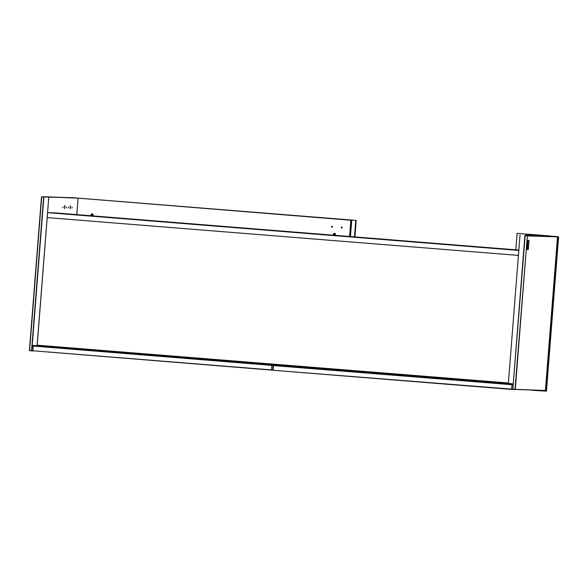 <?xml version="1.0" encoding="UTF-8"?>
<svg xmlns="http://www.w3.org/2000/svg" width="588" height="588" viewBox="0 0 588 588"><rect width="100%" height="100%" fill="white"/><g stroke="black" fill="none" stroke-linecap="round" stroke-linejoin="round"><path stroke-width="0.88" d="M71.376 197.612L356.174 220.412L354.917 236.92M351.749 220.324L71.413 197.583M354.468 236.883L355.747 220.64M527.355 235.906L524.922 235.714L512.846 389.16L525.194 235.384L555.351 236.405L557.52 236.935L545.414 390.483L515.279 389.359L527.355 235.906L557.953 236.861L545.811 391.13L537.131 390.439M557.953 236.861L526.51 234.34M517.102 233.583L515.823 249.819M92.764 215.62A0.779 0.764 91.9 0 1 92.816 214.157M335.087 235.053A0.779 0.764 91.9 0 1 335.138 233.598M558.108 236.751L517.161 233.34M558.6 236.898L546.458 391.167L558.24 236.883M531.795 390.256L546.458 391.167M92.919 214.289A0.779 0.764 -88.1 0 0 92.875 215.495M335.248 233.73A0.779 0.764 -88.1 0 0 335.204 234.928M64.908 207.027L64.504 208.564L64.746 205.469L64.908 207.027M62.975 206.961L62.769 207.733L62.975 206.961M66.554 207.086L66.356 207.851L66.554 207.086M70.509 207.219L70.104 208.755L70.347 205.66L70.509 207.219M68.575 207.152L68.37 207.924L68.575 207.152M72.162 207.277L71.957 208.042L72.162 207.277M76.808 214.605L78.101 198.163L79.027 198.2L43.902 196.782L79.027 198.2L351.764 220.074L350.47 236.56M43.88 345.979L37.081 345.744L48.775 197.171M37.081 345.744L32.208 345.354L43.902 196.782M43.703 196.759L73.867 197.781L43.887 196.987M43.637 197.009L31.546 350.661L29.4 350.485L41.491 196.833L43.791 196.892M31.546 350.661L32.252 345.362M29.598 350.507L41.689 196.855M32.752 350.713L31.833 350.683M29.488 350.617L31.678 350.793M31.576 350.911L32.928 350.955M334.91 233.414A1.007 0.992 -88.1 0 0 334.851 235.215M334.08 235.244A1.007 0.992 91.9 0 1 334.462 233.289A1.007 0.992 91.9 0 1 334.631 235.288M92.581 213.981A1.007 0.992 -88.1 0 0 92.522 215.781M91.75 215.811A1.007 0.992 91.9 0 1 92.14 213.856A1.007 0.992 91.9 0 1 92.301 215.855M341.246 227.527A0.463 0.456 91.9 0 1 341.716 227.1A0.463 0.456 91.9 0 1 342.157 227.578A0.463 0.456 91.9 0 1 341.687 228.026A0.463 0.456 91.9 0 1 341.246 227.527M331.5 226.748A0.463 0.456 91.9 0 1 331.977 226.314A0.463 0.456 91.9 0 1 332.418 226.799A0.463 0.456 91.9 0 1 331.941 227.247A0.463 0.456 91.9 0 1 331.5 226.748M78.101 198.163L351.764 220.074M350.867 220.044L349.573 236.486M515.294 389.462L545.414 390.483M515.279 389.359L512.846 389.16M527.385 235.81L514.985 389.44L513.059 389.528M557.299 236.56L524.922 235.714M524.908 235.362L555.153 236.391L524.908 235.362L513.258 383.927M512.971 383.92L508.363 383.303L520.035 234.972M513.214 384.508L512.067 384.464L513.192 384.765M512.067 384.464L511.678 389.418L513.008 389.462M511.95 384.456L273.339 365.567L511.986 384.714L511.678 389.418M273.508 365.332L273.119 370.286L511.56 389.41M273.427 365.324L288.296 365.832M499.565 382.648L508.407 383.354M512.854 389.219L273.119 370.286M288.274 366.103L287.539 366.03L288.282 366.081M283.989 365.979L282.159 365.846L283.989 365.979M285.783 366.045L283.953 365.912L285.783 366.045M513.243 384.148L511.295 383.979L513.243 384.118M507.745 383.927L505.915 383.795L507.745 383.927M509.539 383.993L507.709 383.861L509.539 383.993M510.48 384.287L512.016 384.412L510.48 384.287M277.132 365.574L275.596 365.449L277.132 365.574M400.781 375.46L397.804 375.225M391.042 374.681L388.058 374.438M273.141 365.552L272.795 370.006M526.525 234.134L550.258 235.994L527.421 234.164L526.525 234.134L526.444 235.185M288.304 365.765L272.024 365.214L33.465 346.075L273.192 365.508M271.906 365.199L271.59 369.911L32.95 350.771L33.097 346.295L32.752 350.757L272.972 370.212M33.465 346.075L33.097 346.295M33.384 346.067L50.237 346.641M261.498 363.553L288.311 365.699M272.024 365.214L271.516 370.153M272.795 369.97L271.634 370.161M274.5 364.994L276.323 365.126L274.5 364.994M269.679 364.832L267.856 364.7L269.679 364.832M271.472 364.891L269.649 364.766L271.472 364.891M50.208 347.008L49.473 346.935L50.215 346.986M45.923 346.883L44.093 346.751L45.923 346.883M47.716 346.949L45.886 346.817L47.716 346.949M285.952 365.56L287.488 365.685L285.952 365.56M35.559 346.192L37.095 346.317L35.559 346.192M270.429 365.038L271.972 365.155L270.429 365.038M160.737 356.21L157.753 355.968M150.998 355.424L148.014 355.189M288.311 365.618L261.506 363.472M508.363 383.273L499.572 382.567M288.318 365.582L288.252 366.434L498.609 383.31L499.506 383.339L499.572 382.531M498.609 383.31L498.683 382.457M50.252 346.486L50.186 347.339L260.55 364.215L261.44 364.244L261.506 363.435M260.55 364.215L260.616 363.362M326.318 234.678L327.237 234.744L326.318 234.678M290.244 231.79L291.156 231.856L290.244 231.79M254.17 228.894L255.082 228.96L254.17 228.894M284.423 231.628L282.887 231.503L284.423 231.628M518.814 250.444L47.584 212.65L55.875 212.929L518.844 250.069M47.584 212.65L47.194 217.604L518.425 255.398L47.194 217.604L37.176 345.435L508.363 383.236M508.385 382.986L37.154 345.193M527.84 240.227L527.245 249.371L528.164 249.562L527.429 249.386L527.958 240.396L529.031 240.441L527.84 240.227L528.737 240.257M527.098 249.363L527.803 240.382M528.325 249.415L529.031 240.441L528.325 249.415L527.274 249.525"/></g></svg>
